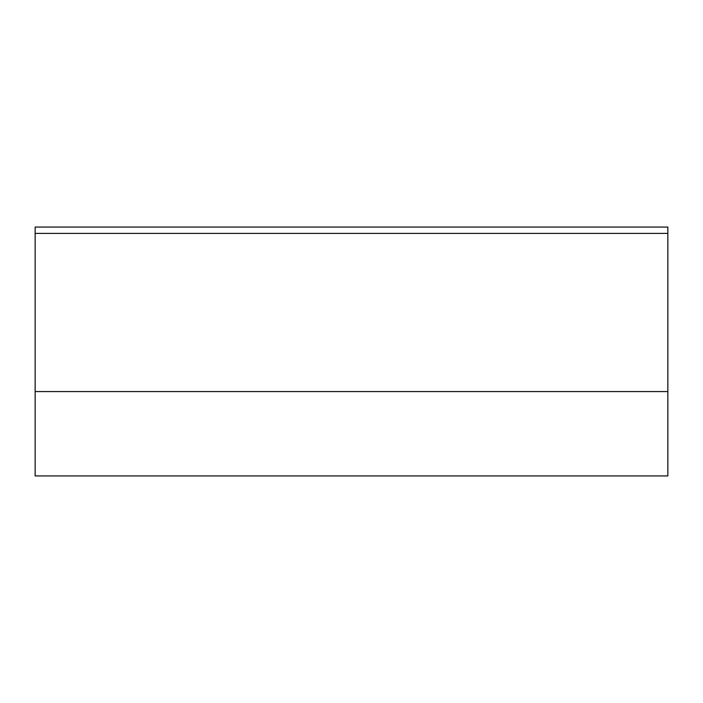<?xml version="1.0" encoding="UTF-8"?>
<svg xmlns="http://www.w3.org/2000/svg" width="703" height="703" viewBox="0 0 703 703"><rect width="100%" height="100%" fill="white"/><g stroke="black" fill="none" stroke-linecap="round" stroke-linejoin="round"><path stroke-width="1.05" d="M667.85 475.659L667.85 227.069L35.15 227.069L35.15 233.396L35.15 227.069L667.85 227.069L667.85 391.571L35.15 391.571L35.15 475.931L667.85 475.931L667.85 391.571L35.15 391.571L35.15 233.396L667.85 233.396L35.15 233.396L35.15 475.659"/></g></svg>
